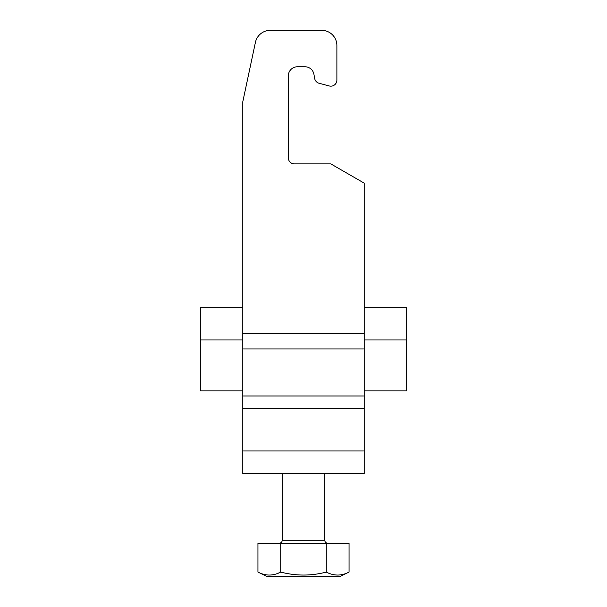 <?xml version="1.0" encoding="UTF-8"?>
<svg xmlns="http://www.w3.org/2000/svg" width="607" height="607" viewBox="0 0 607 607"><rect width="100%" height="100%" fill="white"/><g stroke="black" fill="none" stroke-linecap="round" stroke-linejoin="round"><path stroke-width="0.91" d="M242.8 101.733L242.8 473.46L364.2 473.46L364.2 183.132L330.815 163.89L294.395 163.89A6.07 6.07 0 0 1 288.325 157.82L288.325 75.875A9.105 9.105 0 0 1 297.43 66.77L304.964 66.77A9.105 9.105 0 0 1 313.933 74.297L314.661 78.432A6.07 6.07 0 0 0 319.07 83.242L329.244 85.966A6.07 6.07 0 0 0 336.885 80.101L336.885 45.525A15.175 15.175 0 0 0 321.71 30.35L270.259 30.35A15.175 15.175 0 0 0 255.418 42.369L242.8 101.733M304.964 66.77A9.105 9.105 0 0 1 313.933 74.297M288.325 75.875A9.105 9.105 0 0 1 297.43 66.77M294.395 163.89A6.07 6.07 0 0 1 288.325 157.82M270.259 30.35L321.71 30.35M336.885 45.525L336.885 80.101M329.244 85.966L319.07 83.242M339.692 576.65L267.308 576.65L257.945 572.082C265.532 576.035 273.127 576.035 280.722 572.082C295.905 576.035 311.095 576.035 326.278 572.082C333.873 576.035 341.468 576.035 349.055 572.082L339.692 576.65M326.278 572.082L326.278 543.265L280.722 543.265L280.722 572.082L278.431 573.107M280.722 543.265L257.945 543.265L257.945 572.082M335.777 574.966L337.538 575.057M340.671 574.837L343.061 574.351M326.278 543.265L349.055 543.265L349.055 572.082M242.8 307.817L200.31 307.817L200.31 390.908L242.8 390.908M364.2 307.817L406.69 307.817L406.69 390.908L364.2 390.908M200.31 339.966L242.8 339.966M364.2 339.966L406.69 339.966M242.8 333.789L364.2 333.789M242.8 450.963L364.2 450.963M242.8 408.45L364.2 408.45M242.8 395.984L364.2 395.984M242.8 348.964L364.2 348.964M324.745 473.46L324.745 540.23L282.255 540.23C282.096 542.059 281.079 543.068 279.22 543.265M282.255 540.23L282.255 473.46M324.745 540.23C324.927 542.074 325.936 543.083 327.78 543.265"/></g></svg>
